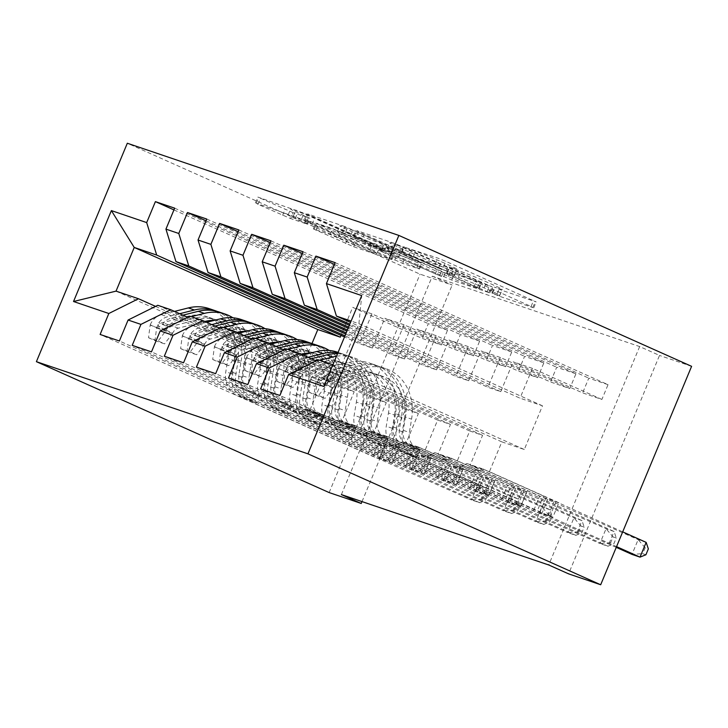 <?xml version="1.0" encoding="UTF-8"?>
<svg xmlns="http://www.w3.org/2000/svg" width="728" height="728" viewBox="0 0 728 728"><rect width="100%" height="100%" fill="white"/><g stroke="black" fill="none" stroke-linecap="round" stroke-linejoin="round"><path stroke-width="0.55" stroke-dasharray="3.64 2.73" d="M405.596 247.529L437.865 258.121L445.891 261.37L536.199 301.911L501.801 290.308L494.33 287.096L499.308 288.734A20.102 0.846 22.6 0 0 502.284 289.489A20.102 0.846 22.6 0 0 493.812 285.185L486.504 281.918A20.102 0.846 22.6 0 0 460.833 271.526L450.887 267.786L449.04 266.848L454.017 268.477A20.102 0.846 22.6 0 0 456.993 269.233A20.102 0.846 22.6 0 0 448.512 264.937L441.214 261.671A20.102 0.846 22.6 0 0 415.542 251.278L405.596 247.529M496.851 294.64A20.102 0.846 22.6 0 0 499.827 295.395A20.102 0.846 22.6 0 0 491.355 291.091L484.047 287.824A20.102 0.846 22.6 0 0 458.376 277.432L448.43 273.692L446.583 272.745L451.56 274.383A20.102 0.846 22.6 0 0 454.536 275.139A20.102 0.846 22.6 0 0 446.055 270.834L438.757 267.567A20.102 0.846 22.6 0 0 413.085 257.175L401.938 252.661L443.434 267.267L531.094 306.47L532.814 307.58L499.344 296.214L491.873 293.002L496.851 294.64L499.308 288.734M293.093 212.667L257.83 197.079L303.958 213.186L394.267 253.726L356.165 240.877L318.436 224.342L316.716 223.232L332.623 228.638L355.382 238.466A16.808 0.701 22.6 0 0 371.107 245.036A16.808 0.701 22.6 0 0 379.324 247.784A16.808 0.701 22.6 0 0 372.236 244.189L314.523 218.382A16.808 0.701 22.6 0 0 298.799 211.821A16.808 0.701 22.6 0 0 290.581 209.063A16.808 0.701 22.6 0 0 297.67 212.658L309.937 218.309L293.093 212.667L290.636 218.573L258.021 204.331L256.301 203.221L301.501 219.092L391.81 259.632L353.708 246.774L313.331 228.901L330.166 234.534L352.925 244.371L355.382 238.466M341.387 494.594L432.314 276.176L639.657 346.564L659.504 355.437L568.586 573.855M432.314 276.176L452.161 285.048L420.056 274.156L127.318 143.243M691.6 366.33L659.504 355.437M358.458 231.686L356.738 230.576L393.921 243.198L401.938 246.446L492.255 286.996L446.127 270.889L358.458 231.686L356.001 237.592L353.353 236.245L399.481 252.352L489.798 292.893L451.688 280.043L356.001 237.592M344.926 226.572L307.753 213.95L309.473 215.051L397.133 254.254L421.066 262.908L382.073 244.79L400.646 251.624L442.069 269.669L344.926 226.572L342.469 232.469L305.296 219.847L307.753 213.95M206.761 219.055L479.652 341.095L473.509 355.846L454.254 349.313L384.784 318.245L372.381 348.057L359.541 343.698L344.499 336.973M479.652 341.095L460.396 334.552L454.254 349.313M189.871 316.189L373.455 398.28L361.043 428.091L430.503 459.159L424.36 473.919L405.105 467.376L132.214 345.345M430.503 459.159L411.247 452.616L405.105 467.376M270.952 240.85L543.843 362.881L537.701 377.641L518.445 371.107L448.976 340.04L436.572 369.851L423.732 365.492L346.928 331.149M543.843 362.881L524.588 356.347L518.445 371.107M254.063 337.983L437.646 420.074L425.234 449.886L494.703 480.953L488.552 495.704L469.296 489.17L196.405 367.139M494.703 480.953L475.439 474.41L469.296 489.17M335.144 262.644L608.035 384.675L601.892 399.435L582.637 392.893L513.176 361.834L500.764 391.646L487.924 387.287L349.349 325.316M608.035 384.675L588.779 378.141L582.637 392.893M318.254 359.778L501.838 441.869L489.425 471.68L558.895 502.739L552.752 517.499L533.488 510.965L260.597 388.934M558.895 502.739L539.639 496.205L533.488 510.965M639.657 346.564L548.739 564.983M286.159 348.876L469.742 430.967L457.33 460.779L526.799 491.846L520.657 506.606L501.392 500.063L228.501 378.032M526.799 491.846L507.534 485.303L501.392 500.063M303.048 251.751L575.939 373.783L569.797 388.534L550.541 382L481.081 350.942L468.668 380.753L455.828 376.394L348.139 328.237M575.939 373.783L556.683 367.24L550.541 382M221.967 327.081L405.551 409.181L393.138 438.993L462.599 470.051L456.456 484.812L437.2 478.269L164.31 356.238M462.599 470.051L443.343 463.518L437.2 478.269M238.857 229.957L511.748 351.988L505.605 366.748L486.35 360.205L416.88 329.147L404.477 358.959L391.637 354.6L345.709 334.061M511.748 351.988L492.492 345.445L486.35 360.205M157.776 305.296L341.35 387.387L328.947 417.199L398.407 448.257L392.265 463.017L373.009 456.483L100.118 334.452M398.407 448.257L379.151 441.723L373.009 456.483M174.665 208.162L447.556 330.194L441.414 344.954L422.149 338.411L352.689 307.353L341.004 335.417M447.556 330.194L428.301 323.66L422.149 338.411M372.381 348.057L344.981 335.808M155.574 306.388L322.094 380.844L309.691 410.656L379.151 441.723M311.984 343.543L299.627 373.218L322.094 380.844M299.627 373.218L116.043 291.127M404.477 358.959L346.2 332.896M341.35 387.387L354.19 391.746L341.787 421.558L411.247 452.616M187.669 317.281L354.19 391.746M436.572 369.851L347.411 329.984M373.455 398.28L386.286 402.639L373.883 432.45L443.343 463.518M219.765 328.173L386.286 402.639M468.668 380.753L348.621 327.072M405.551 409.181L418.391 413.54L405.978 443.352L475.439 474.41M251.861 339.075L418.391 413.54M500.764 391.646L349.84 324.151M437.646 420.074L450.486 424.433L438.074 454.245L507.534 485.303M283.966 349.968L450.486 424.433M501.838 441.869L524.306 449.495L542.487 405.815L520.02 398.18L350.568 322.404M542.487 405.815L358.904 323.714L351.124 321.075M524.306 449.495L340.722 367.403L358.904 323.714L361.725 295.586M469.742 430.967L482.582 435.326L470.17 465.137L539.639 496.205M316.061 360.861L482.582 435.326M362.016 501.592L452.161 285.048M329.138 492.574L420.056 274.156M332.933 364.755L340.722 367.403L323.887 386.495M328.947 417.199L309.691 410.656M361.043 428.091L341.787 421.558M393.138 438.993L373.883 432.45M425.234 449.886L405.978 443.352M457.33 460.779L438.074 454.245M489.425 471.68L470.17 465.137M601.892 399.435L532.432 368.368L520.02 398.18M532.432 368.368L513.176 361.834M569.797 388.534L500.336 357.475L487.924 387.287M500.336 357.475L481.081 350.942M537.701 377.641L468.24 346.583L455.828 376.394M468.24 346.583L448.976 340.04M505.605 366.748L436.145 335.681L423.732 365.492M436.145 335.681L416.88 329.147M473.509 355.846L404.04 324.788L391.637 354.6M404.04 324.788L384.784 318.245M441.414 344.954L371.944 313.886L359.541 343.698M371.944 313.886L352.689 307.353M552.752 517.499L279.861 395.468M334.416 264.391L588.779 378.141M520.657 506.606L247.757 384.575M302.32 253.499L556.683 367.24M488.552 495.704L215.661 373.673M270.224 242.597L524.588 356.347M456.456 484.812L183.565 362.781M238.129 231.704L492.492 345.445M424.36 473.919L151.469 351.879M206.033 220.812L460.396 334.552M392.265 463.017L119.374 340.986M173.937 209.91L428.301 323.66M397.27 245.072L479.834 281.754L481.69 282.701L476.467 280.981A20.102 0.846 22.6 0 1 450.805 270.589L398.207 247.065A20.102 0.846 22.6 0 1 389.726 242.761A20.102 0.846 22.6 0 1 392.701 243.525L397.27 245.072L394.813 250.978L400.427 253.244L402.884 247.347M394.813 250.978L390.244 249.422A20.102 0.846 22.6 0 0 387.269 248.667A20.102 0.846 22.6 0 0 395.75 252.971L448.348 276.494A20.102 0.846 22.6 0 0 474.01 286.887L479.233 288.597L477.377 287.66L400.427 253.244M342.469 232.469L441.468 276.513L398.189 257.521L379.616 250.696L419.537 269.041L402.702 263.409L305.296 219.847M346.901 229.402A16.808 0.701 22.6 0 1 339.812 225.807A16.808 0.701 22.6 0 1 348.029 228.556A16.808 0.701 22.6 0 1 363.754 235.126L386.741 245.564L367.231 238.493L346.901 229.402L344.444 235.308A16.808 0.701 22.6 0 1 337.355 231.704A16.808 0.701 22.6 0 1 345.572 234.462A16.808 0.701 22.6 0 1 361.297 241.023L363.754 235.126M344.444 235.308L372.8 247.647L384.284 251.46L361.297 241.023M352.925 244.371A16.808 0.701 22.6 0 0 368.65 250.942A16.808 0.701 22.6 0 0 376.867 253.69A16.808 0.701 22.6 0 0 369.779 250.095L312.066 224.288A16.808 0.701 22.6 0 0 296.341 217.727A16.808 0.701 22.6 0 0 288.124 214.969A16.808 0.701 22.6 0 0 295.213 218.564L307.48 224.215L290.636 218.573M308.99 392.192L315.442 395.077L317.153 382.191L310.701 379.297L308.99 392.192L318.618 395.468L326.745 384.748L333.197 387.633A8.636 7.326 -71.2 0 1 338.866 382.619L365.729 375.857A40.641 34.471 -71.2 0 1 383.028 376.449A40.641 34.471 -71.2 0 1 404.504 418.436L398.407 416.371L396.223 429.638A23.36 19.811 108.8 0 0 407.107 453.198L416.198 457.475L403.257 451.897A23.36 19.811 -71.2 0 1 392.374 428.328L394.558 415.06L388.461 412.985L386.268 426.262A23.36 19.811 108.8 0 0 397.151 449.822L521.303 505.341L527.445 490.581L466.912 463.509L482.964 468.959L478.778 471.034A13.905 11.794 -71.2 0 1 470.461 471.726A13.905 11.794 -71.2 0 1 469.596 471.38L416.398 447.593A15.042 12.758 108.8 0 1 409.391 432.423L411.575 419.155A48.958 41.532 -71.2 0 0 385.704 368.568L379.606 366.502A48.958 41.532 -71.2 0 1 405.478 417.08L411.575 419.155M310.701 379.297A16.962 14.387 -71.2 0 1 321.958 369.169L348.812 362.408A48.958 41.532 -71.2 0 1 369.66 363.117A48.958 41.532 -71.2 0 1 395.531 413.704L401.629 415.779L399.445 429.047A15.042 12.758 108.8 0 0 406.452 444.216L419.392 449.804L410.301 445.527A15.042 12.758 -71.2 0 1 403.294 430.357L405.478 417.08M326.745 384.748A16.962 14.387 -71.2 0 1 338.001 374.62L364.865 367.858A48.958 41.532 -71.2 0 1 385.704 368.568M404.504 418.436L402.32 431.704A23.36 19.811 108.8 0 0 413.204 455.273L616.552 546.637M482.964 468.959L543.498 496.032L537.355 510.783M317.153 382.191A8.636 7.326 -71.2 0 1 322.822 377.168L349.686 370.406A40.641 34.471 -71.2 0 1 366.985 370.998A40.641 34.471 -71.2 0 1 388.461 412.985M395.531 413.704L393.338 426.981A15.042 12.758 108.8 0 0 400.345 442.151L453.544 465.938A13.905 11.794 108.8 0 0 454.418 466.275A13.905 11.794 108.8 0 0 462.735 465.592L466.912 463.509M315.442 395.077L325.07 398.353L318.618 395.468M333.197 387.633L325.07 398.353M401.629 415.779A48.958 41.532 108.8 0 0 375.757 365.192A48.958 41.532 108.8 0 0 354.909 364.482L328.055 371.244A16.962 14.387 108.8 0 0 319.255 377.213L318.309 379.37L319.037 381.117L320.993 380.635L323.105 378.524A16.962 14.387 -71.2 0 1 331.904 372.545L358.767 365.793A48.958 41.532 -71.2 0 1 379.606 366.502M398.407 416.371A40.641 34.471 108.8 0 0 376.931 374.374A40.641 34.471 108.8 0 0 359.632 373.792L332.769 380.544A8.636 7.326 108.8 0 0 330.239 381.718L325.516 384.02L326.39 380.407A8.636 7.326 -71.2 0 1 328.92 379.243L355.783 372.481A40.641 34.471 -71.2 0 1 373.082 373.073A40.641 34.471 -71.2 0 1 394.558 415.06M616.243 547.365L521.303 505.341M543.498 496.032L622.695 531.877M646.155 542.369L638.138 539.648L527.445 490.581M645.9 554.763L642.697 553.68L645.154 547.775L648.357 548.866M645.154 547.775L638.138 539.648L631.995 554.399L642.697 553.68M276.895 381.299L283.347 384.184L285.058 371.289L278.606 368.404L276.895 381.299L286.523 384.566L294.649 373.855L301.101 376.74A8.636 7.326 -71.2 0 1 306.77 371.717L333.633 364.965A40.641 34.471 -71.2 0 1 350.932 365.547A40.641 34.471 -71.2 0 1 372.408 407.544L366.311 405.469L364.127 418.736A23.36 19.811 108.8 0 0 375.011 442.306L384.102 446.583L371.153 440.995A23.36 19.811 -71.2 0 1 360.269 417.435L362.462 404.158L356.356 402.093L354.172 415.36A23.36 19.811 108.8 0 0 365.056 438.929L489.207 494.439L495.349 479.688L434.816 452.616L450.869 458.067L446.683 460.142A13.905 11.794 -71.2 0 1 438.365 460.833A13.905 11.794 -71.2 0 1 437.501 460.487L384.302 436.7A15.042 12.758 108.8 0 1 377.295 421.53L379.479 408.262A48.958 41.532 -71.2 0 0 353.608 357.675L347.511 355.601A48.958 41.532 -71.2 0 1 373.382 406.188L379.479 408.262M337.555 352.225A48.958 41.532 -71.2 0 1 363.427 402.811L369.533 404.877L367.34 418.154A15.042 12.758 108.8 0 0 374.347 433.324L387.296 438.902L378.205 434.625A15.042 12.758 -71.2 0 1 371.198 419.455L373.382 406.188M294.649 373.855A16.962 14.387 -71.2 0 1 305.906 363.718L319.683 360.26M372.408 407.544L370.224 420.811A23.36 19.811 108.8 0 0 381.108 444.371L607.916 546.227L614.059 531.476L606.042 528.746L495.349 479.688M450.869 458.067L511.402 485.13L505.25 499.89M336.491 356.21A48.958 41.532 -71.2 0 1 353.608 357.675M285.058 371.289A8.636 7.326 -71.2 0 1 290.727 366.275L317.581 359.514A40.641 34.471 -71.2 0 1 334.889 360.105A40.641 34.471 -71.2 0 1 356.356 402.093M278.606 368.404A16.962 14.387 -71.2 0 1 289.853 358.276L302.912 354.991M363.427 402.811L361.243 416.079A15.042 12.758 108.8 0 0 368.25 431.249L421.448 455.036A13.905 11.794 108.8 0 0 422.322 455.382A13.905 11.794 108.8 0 0 430.639 454.691L434.816 452.616M283.347 384.184L292.974 387.451L286.523 384.566M301.101 376.74L292.974 387.451M337.519 353.753A48.958 41.532 -71.2 0 1 347.511 355.601M366.311 405.469A40.641 34.471 108.8 0 0 344.835 363.481A40.641 34.471 108.8 0 0 327.536 362.89L300.673 369.651A8.636 7.326 108.8 0 0 298.143 370.825L293.42 373.127L294.294 369.515A8.636 7.326 -71.2 0 1 296.824 368.341L323.687 361.589A40.641 34.471 -71.2 0 1 340.986 362.171A40.641 34.471 -71.2 0 1 362.462 404.158M613.049 536.882L616.261 537.965L613.804 543.871L610.592 542.779L613.049 536.882L606.042 528.746L599.89 543.507L489.207 494.439M610.592 542.779L599.89 543.507L607.916 546.227L613.804 543.871M369.533 404.877A48.958 41.532 108.8 0 0 343.661 354.29A48.958 41.532 108.8 0 0 337.883 352.862M308.071 357.293L295.959 360.342A16.962 14.387 108.8 0 0 287.151 366.321L286.213 368.477L286.941 370.224L288.898 369.742L291.009 367.631A16.962 14.387 -71.2 0 1 299.809 361.652L311.329 358.749M511.402 485.13L614.059 531.476L616.261 537.965M310.374 353.107A40.641 34.471 -71.2 0 1 318.837 354.654A40.641 34.471 -71.2 0 1 340.313 396.642L334.216 394.576L332.023 407.844A23.36 19.811 108.8 0 0 342.915 431.404L352.006 435.681L339.057 430.102A23.36 19.811 -71.2 0 1 328.173 406.533L330.357 393.266L324.26 391.2L322.076 404.468A23.36 19.811 108.8 0 0 332.96 428.028L457.111 483.547L463.254 468.786L402.721 441.723L418.773 447.165L414.587 449.24A13.905 11.794 -71.2 0 1 406.269 449.931A13.905 11.794 -71.2 0 1 405.396 449.595L352.206 425.807A15.042 12.758 108.8 0 1 345.199 410.637L347.383 397.361A48.958 41.532 -71.2 0 0 329.202 350.477M305.46 341.332A48.958 41.532 -71.2 0 1 331.331 391.91L337.437 393.985L335.244 407.252A15.042 12.758 108.8 0 0 342.251 422.422L355.2 428.009L346.109 423.732A15.042 12.758 -71.2 0 1 339.102 408.563L341.286 395.295L347.383 397.361M244.799 370.406L251.251 373.291L252.953 360.396L246.501 357.512L244.799 370.406L254.427 373.673L262.553 362.954A16.962 14.387 -71.2 0 1 273.81 352.825L287.578 349.358M262.553 362.954L269.005 365.838A8.636 7.326 -71.2 0 1 274.674 360.824L301.101 354.172M340.313 396.642L338.129 409.919A23.36 19.811 108.8 0 0 349.012 433.479L575.821 535.335L581.963 520.575L573.937 517.854L463.254 468.786M418.773 447.165L479.297 474.237L473.155 488.998M252.953 360.396A8.636 7.326 -71.2 0 1 258.631 355.373L285.485 348.621A40.641 34.471 -71.2 0 1 302.784 349.203A40.641 34.471 -71.2 0 1 324.26 391.2M246.501 357.512A16.962 14.387 -71.2 0 1 257.757 347.374L270.816 344.089M331.331 391.91L329.147 405.187A15.042 12.758 108.8 0 0 336.154 420.356L389.353 444.144A13.905 11.794 108.8 0 0 390.217 444.48A13.905 11.794 108.8 0 0 398.534 443.798L402.721 441.723M251.251 373.291L260.879 376.558L254.427 373.673M269.005 365.838L260.879 376.558M315.415 344.708A48.958 41.532 -71.2 0 1 341.286 395.295M334.216 394.576A40.641 34.471 108.8 0 0 312.74 352.589A40.641 34.471 108.8 0 0 295.441 351.997L268.577 358.758A8.636 7.326 108.8 0 0 266.048 359.923L261.325 362.226L262.198 358.622A8.636 7.326 -71.2 0 1 264.728 357.448L291.582 350.687A40.641 34.471 -71.2 0 1 308.89 351.278A40.641 34.471 -71.2 0 1 330.357 393.266M580.953 525.98L584.165 527.072L581.708 532.978L578.496 531.886L580.953 525.98L573.937 517.854L567.795 532.614L457.111 483.547M578.496 531.886L567.795 532.614L575.821 535.335L581.708 532.978M337.437 393.985A48.958 41.532 108.8 0 0 313.468 344.107M275.976 346.401L263.854 349.449A16.962 14.387 108.8 0 0 255.055 355.428L254.118 357.575L254.836 359.323L256.802 358.849L258.913 356.729A16.962 14.387 -71.2 0 1 267.713 350.76L279.234 347.857M479.297 474.237L581.963 520.575L584.165 527.072M278.278 342.215A40.641 34.471 -71.2 0 1 286.741 343.762A40.641 34.471 -71.2 0 1 308.217 385.749L302.12 383.674L299.927 396.951A23.36 19.811 108.8 0 0 310.811 420.511L319.911 424.788L306.961 419.201A23.36 19.811 -71.2 0 1 296.078 395.641L298.262 382.373L292.165 380.298L289.981 393.575A23.36 19.811 108.8 0 0 300.864 417.135L425.016 472.654L431.158 457.894L370.625 430.821L386.668 436.272L382.491 438.347A13.905 11.794 -71.2 0 1 374.174 439.039A13.905 11.794 -71.2 0 1 373.3 438.693L320.111 414.905A15.042 12.758 108.8 0 1 313.104 399.736L315.288 386.468A48.958 41.532 -71.2 0 0 309.901 353.235M273.364 330.43A48.958 41.532 -71.2 0 1 299.235 381.017L305.332 383.092L303.148 396.36A15.042 12.758 108.8 0 0 310.155 411.529L323.105 417.108L314.005 412.84A15.042 12.758 -71.2 0 1 306.998 397.67L309.191 384.393L315.288 386.468M212.703 359.505L219.146 362.389L220.857 349.495L214.405 346.61L212.703 359.505L222.331 362.781L230.458 352.061A16.962 14.387 -71.2 0 1 241.714 341.933L255.483 338.465M230.458 352.061L236.909 354.946A8.636 7.326 -71.2 0 1 242.579 349.931L269.005 343.279M308.217 385.749L306.033 399.017A23.36 19.811 108.8 0 0 316.917 422.586L543.725 524.442L549.868 509.682L541.841 506.961L431.158 457.894M386.668 436.272L447.201 463.336L441.059 478.096M297.106 339.576A48.958 41.532 -71.2 0 1 309.819 353.098M220.857 349.495A8.636 7.326 -71.2 0 1 226.526 344.481L253.389 337.719A40.641 34.471 -71.2 0 1 270.689 338.311A40.641 34.471 -71.2 0 1 292.165 380.298M214.405 346.61A16.962 14.387 -71.2 0 1 225.662 336.482L238.72 333.197M299.235 381.017L297.051 394.285A15.042 12.758 108.8 0 0 304.058 409.464L357.257 433.251A13.905 11.794 108.8 0 0 358.121 433.588A13.905 11.794 108.8 0 0 366.439 432.896L370.625 430.821M219.146 362.389L228.783 365.665L222.331 362.781M236.909 354.946L228.783 365.665M283.319 333.806A48.958 41.532 -71.2 0 1 309.191 384.393M302.12 383.674A40.641 34.471 108.8 0 0 280.644 341.687A40.641 34.471 108.8 0 0 263.345 341.095L236.482 347.857A8.636 7.326 108.8 0 0 233.952 349.031L229.229 351.333L230.103 347.72A8.636 7.326 -71.2 0 1 232.632 346.546L259.486 339.794A40.641 34.471 -71.2 0 1 276.786 340.376A40.641 34.471 -71.2 0 1 298.262 382.373M548.857 515.087L552.07 516.179L549.613 522.076L546.4 520.993L548.857 515.087L541.841 506.961L535.699 521.712L425.016 472.654M546.4 520.993L535.699 521.712L543.725 524.442L549.613 522.076M305.332 383.092A48.958 41.532 108.8 0 0 281.372 333.215M243.88 335.499L231.759 338.547A16.962 14.387 108.8 0 0 222.959 344.526L222.022 346.683L222.741 348.43L224.697 347.948L226.808 345.836A16.962 14.387 -71.2 0 1 235.617 339.858L247.138 336.955M447.201 463.336L549.868 509.682L552.07 516.179M246.182 331.322A40.641 34.471 -71.2 0 1 254.645 332.86A40.641 34.471 -71.2 0 1 276.121 374.847L270.015 372.781L267.831 386.049A23.36 19.811 108.8 0 0 278.715 409.618L287.815 413.886L274.865 408.308A23.36 19.811 -71.2 0 1 263.982 384.748L266.166 371.471L260.069 369.405L257.885 382.673A23.36 19.811 108.8 0 0 268.769 406.233L392.92 461.752L399.062 446.992L338.529 419.929L354.572 425.37L350.396 427.454A13.905 11.794 -71.2 0 1 342.078 428.137A13.905 11.794 -71.2 0 1 341.204 427.8L288.006 404.013A15.042 12.758 108.8 0 1 280.999 388.843L283.192 375.566A48.958 41.532 -71.2 0 0 277.805 342.333M241.268 319.537A48.958 41.532 -71.2 0 1 267.14 370.124L273.237 372.19L271.053 385.467A15.042 12.758 108.8 0 0 278.06 400.637L291.009 406.215L281.909 401.938A15.042 12.758 -71.2 0 1 274.902 386.768L277.086 373.5L283.192 375.566M180.608 348.612L187.051 351.497L188.761 338.602L182.309 335.717L180.608 348.612L190.236 351.879L198.362 341.168A16.962 14.387 -71.2 0 1 209.619 331.031L223.387 327.564M198.362 341.168L204.814 344.053A8.636 7.326 -71.2 0 1 210.483 339.03L236.909 332.387M276.121 374.847L273.928 388.124A23.36 19.811 108.8 0 0 284.812 411.684L511.629 513.54L517.772 498.789L509.746 496.059L399.062 446.992M354.572 425.37L415.106 452.443L408.963 467.203M265.01 328.683A48.958 41.532 -71.2 0 1 277.723 342.196M188.761 338.602A8.636 7.326 -71.2 0 1 194.431 333.588L221.294 326.827A40.641 34.471 -71.2 0 1 238.593 327.418A40.641 34.471 -71.2 0 1 260.069 369.405M182.309 335.717A16.962 14.387 -71.2 0 1 193.566 325.589L206.625 322.295M267.14 370.124L264.956 383.392A15.042 12.758 108.8 0 0 271.963 398.562L325.161 422.349A13.905 11.794 108.8 0 0 326.026 422.695A13.905 11.794 108.8 0 0 334.343 422.003L338.529 419.929M187.051 351.497L196.678 354.764L190.236 351.879M204.814 344.053L196.678 354.764M251.215 322.914A48.958 41.532 -71.2 0 1 277.086 373.5M270.015 372.781A40.641 34.471 108.8 0 0 248.548 330.794A40.641 34.471 108.8 0 0 231.24 330.203L204.386 336.964A8.636 7.326 108.8 0 0 201.856 338.129L197.133 340.431L198.007 336.827A8.636 7.326 -71.2 0 1 200.528 335.654L227.391 328.892A40.641 34.471 -71.2 0 1 244.69 329.484A40.641 34.471 -71.2 0 1 266.166 371.471M516.762 504.185L519.974 505.278L517.517 511.183L514.305 510.091L516.762 504.185L509.746 496.059L503.603 510.819L392.92 461.752M514.305 510.091L503.603 510.819L511.629 513.54L517.517 511.183M273.237 372.19A48.958 41.532 108.8 0 0 249.276 322.313M211.784 324.606L199.663 327.655A16.962 14.387 108.8 0 0 190.863 333.633L189.926 335.79L190.645 337.537L192.602 337.055L194.713 334.944A16.962 14.387 -71.2 0 1 203.512 328.965L215.042 326.062M415.106 452.443L517.772 498.789L519.974 505.278M214.087 320.42A40.641 34.471 -71.2 0 1 222.55 321.967A40.641 34.471 -71.2 0 1 244.016 363.954L237.919 361.889L235.736 375.157A23.36 19.811 108.8 0 0 246.619 398.716L255.719 402.994L242.77 397.415A23.36 19.811 -71.2 0 1 231.886 373.846L234.07 360.578L227.973 358.504L225.789 371.781A23.36 19.811 108.8 0 0 236.673 395.34L360.815 450.86L366.958 436.099L306.433 409.027L322.477 414.478L318.3 416.553A13.905 11.794 -71.2 0 1 309.982 417.244A13.905 11.794 -71.2 0 1 309.109 416.907L255.91 393.111A15.042 12.758 108.8 0 1 248.903 377.941L251.096 364.673A48.958 41.532 -71.2 0 0 245.709 331.44M209.173 308.636A48.958 41.532 -71.2 0 1 235.044 359.223L241.141 361.297L238.957 374.565A15.042 12.758 108.8 0 0 245.964 389.735L258.913 395.322L249.813 391.045A15.042 12.758 -71.2 0 1 242.806 375.876L244.99 362.608L251.096 364.673M148.503 337.719L154.955 340.604L156.666 327.709L150.214 324.825L148.503 337.719L158.14 340.986L166.266 330.266A16.962 14.387 -71.2 0 1 177.514 320.138L191.291 316.671M166.266 330.266L172.718 333.151A8.636 7.326 -71.2 0 1 178.387 328.137L204.814 321.485M244.016 363.954L241.833 377.222A23.36 19.811 108.8 0 0 252.716 400.791L479.534 502.648L485.676 487.887L477.65 485.166L366.958 436.099M322.477 414.478L383.01 441.55L376.867 456.301M232.915 317.79A48.958 41.532 -71.2 0 1 245.627 331.304M156.666 327.709A8.636 7.326 -71.2 0 1 162.335 322.686L189.198 315.925A40.641 34.471 -71.2 0 1 206.497 316.516A40.641 34.471 -71.2 0 1 227.973 358.504M150.214 324.825A16.962 14.387 -71.2 0 1 161.47 314.687L174.529 311.402M235.044 359.223L232.86 372.499A15.042 12.758 108.8 0 0 239.867 387.669L293.056 411.457A13.905 11.794 108.8 0 0 293.93 411.793A13.905 11.794 108.8 0 0 302.247 411.111L306.433 409.027M154.955 340.604L164.583 343.871L158.14 340.986M172.718 333.151L164.583 343.871M219.119 312.021A48.958 41.532 -71.2 0 1 244.99 362.608M237.919 361.889A40.641 34.471 108.8 0 0 216.444 319.892A40.641 34.471 108.8 0 0 199.144 319.31L172.29 326.062A8.636 7.326 108.8 0 0 169.761 327.236L165.038 329.538L165.902 325.926A8.636 7.326 -71.2 0 1 168.432 324.761L195.295 318A40.641 34.471 -71.2 0 1 212.594 318.591A40.641 34.471 -71.2 0 1 234.07 360.578M484.666 493.293L487.878 494.385L485.421 500.291L482.209 499.199L484.666 493.293L477.65 485.166L471.507 499.927L360.815 450.86M482.209 499.199L471.507 499.927L479.534 502.648L485.421 500.291M241.141 361.297A48.958 41.532 108.8 0 0 217.181 311.42M179.689 313.713L167.567 316.762A16.962 14.387 108.8 0 0 158.768 322.741L157.821 324.888L158.549 326.635L160.506 326.162L162.617 324.042A16.962 14.387 -71.2 0 1 171.417 318.063L182.946 315.169M383.01 441.55L485.676 487.887L487.878 494.385M401.938 252.661L404.395 246.756M492.519 293.166L494.976 287.26M447.229 272.909L449.686 267.012M413.085 257.175L415.542 251.278M438.757 267.567L441.214 261.671M446.055 270.834L448.512 264.937M451.56 274.383L454.017 268.477M454.045 275.957L456.502 270.061M458.376 277.432L460.833 271.526M484.047 287.824L486.504 281.918M491.355 291.091L493.812 285.185M499.344 296.214L501.801 290.308M532.814 307.58L535.271 301.674M531.094 306.47L533.551 300.564M443.434 267.267L445.891 261.37M435.408 264.018L437.865 258.121M408.754 255.71L411.211 249.804M443.671 276.795L446.127 270.889M451.688 280.043L454.145 274.137M488.861 292.656L491.318 286.759M487.141 291.555L489.607 285.649M399.481 252.352L401.938 246.446M391.464 249.103L393.921 243.198M354.281 236.482L356.738 230.576M477.377 287.66L479.834 281.754M478.578 288.434L481.035 282.528M474.01 286.887L476.467 280.981M448.348 276.494L450.805 270.589M395.75 252.971L398.207 247.065M390.244 249.422L392.701 243.525M307.016 220.957L309.473 215.051M394.676 260.16L397.133 254.254M402.702 263.409L405.159 257.503M418.609 268.805L421.066 262.908M416.889 267.704L419.346 261.798M381.336 251.806L383.793 245.9M379.616 250.696L382.073 244.79M390.172 254.281L392.629 248.375M398.189 257.521L400.646 251.624M435.208 274.074L437.665 268.177M439.612 275.575L442.069 269.669M350.486 235.717L352.944 229.811M381.636 250.123L384.093 244.217M383.356 251.224L385.813 245.327M372.8 247.647L375.257 241.741M364.774 244.399L367.231 238.493M306.552 223.978L309.009 218.072M304.832 222.868L307.289 216.962M295.213 218.564L297.67 212.658M312.066 224.288L314.523 218.382M369.779 250.095L372.236 244.189M338.192 237.783L340.649 231.877M330.166 234.534L332.623 228.638M314.259 229.138L316.716 223.232M315.979 230.248L318.436 224.342M345.691 243.525L348.148 237.628M353.708 246.774L356.165 240.877M390.881 259.396L393.338 253.49M389.161 258.285L391.619 252.389M301.501 219.092L303.958 213.186M293.475 215.843L295.932 209.937M256.301 203.221L258.759 197.315M258.021 204.331L260.478 198.426M282.619 215.324L285.076 209.418M418.345 449.121L415.151 456.802M310.656 379.625L326.544 385.012M332.996 387.897L317.108 382.509M358.767 365.793L364.865 367.858M365.729 375.857L359.632 373.792M410.301 445.527L416.398 447.593M453.544 465.938L469.596 471.38M400.345 442.151L406.452 444.216M413.204 455.273L407.107 453.198M403.257 451.897L397.151 449.822M403.294 430.357L409.391 432.423M393.338 426.981L399.445 429.047M402.32 431.704L396.223 429.638M392.374 428.328L386.268 426.262M348.812 362.408L354.909 364.482M355.783 372.481L349.686 370.406M331.904 372.545L338.001 374.62M338.866 382.619L332.769 380.544M321.958 369.169L328.055 371.244M328.92 379.243L322.822 377.168M462.735 465.592L478.778 471.034M548.093 515.997L554.236 501.237M549.713 516.744L555.855 501.992M541.687 514.023L547.829 499.262M539.603 513.113L545.745 498.361M330.239 381.718L323.105 378.524M326.39 380.407L319.255 377.213M414.496 447.811L411.302 455.491M386.25 438.229L383.055 445.9M278.56 368.723L294.449 374.119M300.892 377.004L285.003 371.608M333.633 364.965L327.536 362.89M378.205 434.625L384.302 436.7M421.448 455.036L437.501 460.487M368.25 431.249L374.347 433.324M381.108 444.371L375.011 442.306M371.153 440.995L365.056 438.929M371.198 419.455L377.295 421.53M361.243 416.079L367.34 418.154M370.224 420.811L364.127 418.736M360.269 417.435L354.172 415.36M323.687 361.589L317.581 359.514M299.809 361.652L305.906 363.718M306.77 371.717L300.673 369.651M289.853 358.276L295.959 360.342M296.824 368.341L290.727 366.275M430.639 454.691L446.683 460.142M515.997 505.105L522.14 490.344M517.617 505.851L523.76 491.091M509.591 503.13L515.733 488.37M507.507 502.22L513.65 487.46M298.143 370.825L291.009 367.631M294.294 369.515L287.151 366.321M382.391 436.918L379.197 444.59M354.154 427.327L350.96 435.007M246.455 357.83L262.344 363.226M268.796 366.111L252.907 360.715M301.538 354.063L295.441 351.997M346.109 423.732L352.206 425.807M389.353 444.144L405.396 449.595M336.154 420.356L342.251 422.422M349.012 433.479L342.915 431.404M339.057 430.102L332.96 428.028M339.102 408.563L345.199 410.637M329.147 405.187L335.244 407.252M338.129 409.919L332.023 407.844M328.173 406.533L322.076 404.468M291.582 350.687L285.485 348.621M267.713 350.76L273.81 352.825M274.674 360.824L268.577 358.758M257.757 347.374L263.854 349.449M264.728 357.448L258.631 355.373M398.534 443.798L414.587 449.24M483.902 494.203L490.044 479.443M485.521 494.958L491.664 480.198M477.495 492.228L483.638 477.468M475.411 491.327L481.554 476.567M266.048 359.923L258.913 356.729M262.198 358.622L255.055 355.428M350.295 426.026L347.101 433.697M322.049 416.434L318.855 424.106M214.36 346.938L230.248 352.325M236.7 355.209L220.812 349.822M269.442 343.17L263.345 341.095M314.005 412.84L320.111 414.905M357.257 433.251L373.3 438.693M304.058 409.464L310.155 411.529M316.917 422.586L310.811 420.511M306.961 419.201L300.864 417.135M306.998 397.67L313.104 399.736M297.051 394.285L303.148 396.36M306.033 399.017L299.927 396.951M296.078 395.641L289.981 393.575M259.486 339.794L253.389 337.719M235.617 339.858L241.714 341.933M242.579 349.931L236.482 347.857M225.662 336.482L231.759 338.547M232.632 346.546L226.526 344.481M366.439 432.896L382.491 438.347M451.806 483.31L457.948 468.55M453.426 484.056L459.568 469.296M445.399 481.335L451.542 466.575M443.316 480.425L449.458 465.665M233.952 349.031L226.808 345.836M230.103 347.72L222.959 344.526M318.2 415.124L315.006 422.804M289.953 405.541L286.759 413.213M182.264 336.036L198.153 341.432M204.604 344.317L188.716 338.92M237.346 332.277L231.24 330.203M281.909 401.938L288.006 404.013M325.161 422.349L341.204 427.8M271.963 398.562L278.06 400.637M284.812 411.684L278.715 409.618M274.865 408.308L268.769 406.233M274.902 386.768L280.999 388.843M264.956 383.392L271.053 385.467M273.928 388.124L267.831 386.049M263.982 384.748L257.885 382.673M227.391 328.892L221.294 326.827M203.512 328.965L209.619 331.031M210.483 339.03L204.386 336.964M193.566 325.589L199.663 327.655M200.528 335.654L194.431 333.588M334.343 422.003L350.396 427.454M419.701 472.408L425.853 457.657M421.321 473.164L427.473 458.403M413.304 470.434L419.446 455.683M411.22 469.533L417.362 454.773M201.856 338.129L194.713 334.944M198.007 336.827L190.863 333.633M286.104 404.231L282.91 411.902M257.858 394.64L254.664 402.32M150.168 325.143L166.057 330.539M172.509 333.424L156.62 328.028M205.241 321.376L199.144 319.31M249.813 391.045L255.91 393.111M293.056 411.457L309.109 416.907M239.867 387.669L245.964 389.735M252.716 400.791L246.619 398.716M242.77 397.415L236.673 395.34M242.806 375.876L248.903 377.941M232.86 372.499L238.957 374.565M241.833 377.222L235.736 375.157M231.886 373.846L225.789 371.781M195.295 318L189.198 315.925M171.417 318.063L177.514 320.138M178.387 328.137L172.29 326.062M161.47 314.687L167.567 316.762M168.432 324.761L162.335 322.686M302.247 411.111L318.3 416.553M387.605 461.516L393.748 446.755M389.225 462.262L395.368 447.511M381.208 459.541L387.351 444.781M379.124 458.631L385.267 443.88M169.761 327.236L162.617 324.042M165.902 325.926L158.768 322.741M254.008 393.338L250.814 401.01M401.283 252.498L403.74 246.592M491.873 293.002L494.33 287.096M446.583 272.745L449.04 266.848M454.536 275.139L456.993 269.233M499.827 295.395L502.284 289.489M533.742 307.817L536.199 301.911M489.798 292.893L492.255 286.996M479.233 288.597L481.69 282.701M387.269 248.667L389.726 242.761M353.353 236.245L355.81 230.339M304.368 219.61L306.825 213.714M419.537 269.041L421.994 263.145M378.687 250.459L381.144 244.553M441.468 276.513L443.925 270.616M337.355 231.704L339.812 225.807M384.284 251.46L386.741 245.564M307.48 224.215L309.937 218.309M288.124 214.969L290.581 209.063M376.867 253.69L379.324 247.784M313.331 228.901L315.788 222.996M391.81 259.632L394.267 253.726M255.373 202.985L257.83 197.079M419.965 449.95L416.771 457.621M383.028 376.449L376.931 374.374M375.757 365.192L369.66 363.117M373.082 373.073L366.985 370.998M454.418 466.275L470.461 471.726M325.516 384.02L319.037 381.117M387.869 439.048L384.675 446.719M350.932 365.547L344.835 363.481M343.661 354.29L338.083 352.398M340.986 362.171L334.889 360.105M422.322 455.382L438.365 460.833M293.42 373.127L286.941 370.224M355.774 428.155L352.579 435.826M318.837 354.654L312.74 352.589M308.89 351.278L302.784 349.203M390.217 444.48L406.269 449.931M261.325 362.226L254.836 359.323M323.669 417.253L320.475 424.934M286.741 343.762L280.644 341.687M276.786 340.376L270.689 338.311M358.121 433.588L374.174 439.039M229.229 351.333L222.741 348.43M291.573 406.361L288.379 414.032M254.645 332.86L248.548 330.794M244.69 329.484L238.593 327.418M326.026 422.695L342.078 428.137M197.133 340.431L190.645 337.537M259.477 395.468L256.283 403.139M222.55 321.967L216.444 319.892M212.594 318.591L206.497 316.516M293.93 411.793L309.982 417.244M165.038 329.538L158.549 326.635"/><path stroke-width="1.09" d="M398.862 235.426L127.318 143.243L36.4 361.67L307.944 453.844L398.862 235.426L691.6 366.33L600.682 584.757L307.944 453.844M341.004 335.417L340.276 337.164L317.808 329.538L134.225 247.447L111.375 210.592L73.528 301.51L108.836 313.495L100.118 334.452L119.374 340.986L128.092 320.029L140.932 324.388L132.214 345.345L151.469 351.879L160.196 330.931L173.027 335.289L164.31 356.238L183.565 362.781L192.292 341.823L205.132 346.182L196.405 367.139L215.661 373.673L224.388 352.716L237.228 357.075L228.501 378.032L247.757 384.575L256.484 363.618L269.324 367.977L260.597 388.934L279.861 395.468L288.579 374.511L323.887 386.495L361.725 295.586L326.426 283.601L335.144 262.644L315.888 256.11L307.161 277.059L294.321 272.709L303.048 251.751L283.793 245.209L275.066 266.166L262.226 261.807L270.952 240.85L251.697 234.316L242.97 255.273L230.13 250.914L238.857 229.957L219.601 223.414L210.874 244.371L198.034 240.013L206.761 219.055L187.496 212.521L178.779 233.479L165.939 229.12L174.665 208.162L155.401 201.629L173.937 209.91M111.375 210.592L146.683 222.586L155.401 201.629M600.682 584.757L568.586 573.855L548.739 564.983L341.387 494.594L361.234 503.467L362.016 501.592M344.499 336.973L175.958 261.607L188.798 265.966L344.981 335.808M165.939 229.12L175.958 261.607M178.779 233.479L188.798 265.966M73.528 301.51L116.043 291.127L138.511 298.753L155.574 306.388M108.836 313.495L138.511 298.753M345.709 334.061L208.053 272.509L220.893 276.858L346.2 332.896M198.034 240.013L208.053 272.509M210.874 244.371L220.893 276.858M128.092 320.029L157.776 305.296L170.607 309.655L187.669 317.281M140.932 324.388L170.607 309.655M346.928 331.149L240.149 283.401L252.989 287.76L347.411 329.984M230.13 250.914L240.149 283.401M242.97 255.273L252.989 287.76M160.196 330.931L189.871 316.189L202.712 320.548L219.765 328.173M173.027 335.289L202.712 320.548M348.139 328.237L272.245 294.294L285.085 298.653L348.621 327.072M262.226 261.807L272.245 294.294M275.066 266.166L285.085 298.653M192.292 341.823L221.967 327.081L234.807 331.44L251.861 339.075M205.132 346.182L234.807 331.44M349.349 325.316L304.34 305.196L317.18 309.555L349.84 324.151M294.321 272.709L304.34 305.196M307.161 277.059L317.18 309.555M224.388 352.716L254.063 337.983L266.903 342.342L283.966 349.968M237.228 357.075L266.903 342.342M350.568 322.404L336.436 316.089L351.124 321.075M326.426 283.601L336.436 316.089M256.484 363.618L286.159 348.876L298.999 353.235L316.061 360.861M269.324 367.977L298.999 353.235M36.4 361.67L329.138 492.574L361.234 503.467M340.276 337.164L156.693 255.073L134.225 247.447L116.043 291.127M317.808 329.538L311.984 343.543M288.579 374.511L318.254 359.778L332.933 364.755M146.683 222.586L156.693 255.073M315.888 256.11L334.416 264.391M283.793 245.209L302.32 253.499M251.697 234.316L270.224 242.597M219.601 223.414L238.129 231.704M187.496 212.521L206.033 220.812M616.552 546.637L640.012 557.129L631.995 554.399L616.243 547.365M622.695 531.877L646.155 542.369L640.012 557.129L645.9 554.763L648.357 548.866L646.155 542.369M319.683 360.26L332.769 356.966A48.958 41.532 -71.2 0 1 336.491 356.21M302.912 354.991L316.716 351.515A48.958 41.532 -71.2 0 1 337.555 352.225L338.083 352.398M311.329 358.749L326.672 354.891A48.958 41.532 -71.2 0 1 337.519 353.753M337.883 352.862A48.958 41.532 108.8 0 0 322.813 353.59L308.071 357.293M301.101 354.172L301.538 354.063A40.641 34.471 -71.2 0 1 310.374 353.107M287.578 349.358L300.673 346.064A48.958 41.532 -71.2 0 1 321.512 346.774A48.958 41.532 -71.2 0 1 329.202 350.477M270.816 344.089L284.621 340.622A48.958 41.532 -71.2 0 1 305.46 341.332L311.557 343.398A48.958 41.532 108.8 0 0 290.718 342.688L275.976 346.401M279.234 347.857L294.567 343.998A48.958 41.532 -71.2 0 1 315.415 344.708L321.512 346.774M313.468 344.107A48.958 41.532 108.8 0 0 311.557 343.398M269.005 343.279L269.442 343.17A40.641 34.471 -71.2 0 1 278.278 342.215M255.483 338.465L268.568 335.171A48.958 41.532 -71.2 0 1 289.416 335.881A48.958 41.532 -71.2 0 1 297.106 339.576M238.72 333.197L252.525 329.72A48.958 41.532 -71.2 0 1 273.364 330.43L279.461 332.505A48.958 41.532 108.8 0 0 258.622 331.795L243.88 335.499M247.138 336.955L262.471 333.096A48.958 41.532 -71.2 0 1 283.319 333.806L289.416 335.881M281.372 333.215A48.958 41.532 108.8 0 0 279.461 332.505M236.909 332.387L237.346 332.277A40.641 34.471 -71.2 0 1 246.182 331.322M223.387 327.564L236.473 324.279A48.958 41.532 -71.2 0 1 257.321 324.988A48.958 41.532 -71.2 0 1 265.01 328.683M206.625 322.295L220.429 318.828A48.958 41.532 -71.2 0 1 241.268 319.537L247.365 321.603A48.958 41.532 108.8 0 0 226.526 320.893L211.784 324.606M215.042 326.062L230.376 322.204A48.958 41.532 -71.2 0 1 251.215 322.914L257.321 324.988M249.276 322.313A48.958 41.532 108.8 0 0 247.365 321.603M204.814 321.485L205.241 321.376A40.641 34.471 -71.2 0 1 214.087 320.42M191.291 316.671L204.377 313.377A48.958 41.532 -71.2 0 1 225.216 314.087A48.958 41.532 -71.2 0 1 232.915 317.79M174.529 311.402L188.334 307.926A48.958 41.532 -71.2 0 1 209.173 308.636L215.27 310.71A48.958 41.532 108.8 0 0 194.431 310.001L179.689 313.713M182.946 315.169L198.28 311.311A48.958 41.532 -71.2 0 1 219.119 312.021L225.216 314.087M217.181 311.42A48.958 41.532 108.8 0 0 215.27 310.71M326.672 354.891L332.769 356.966M316.716 351.515L322.813 353.59M294.567 343.998L300.673 346.064M284.621 340.622L290.718 342.688M262.471 333.096L268.568 335.171M252.525 329.72L258.622 331.795M230.376 322.204L236.473 324.279M220.429 318.828L226.526 320.893M198.28 311.311L204.377 313.377M188.334 307.926L194.431 310.001"/></g></svg>
